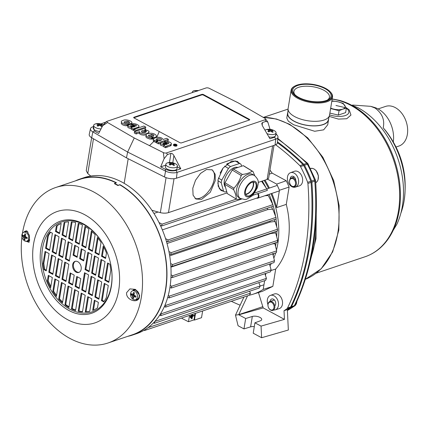 <?xml version="1.0" encoding="UTF-8"?>
<svg xmlns="http://www.w3.org/2000/svg" width="429" height="429" viewBox="0 0 429 429"><rect width="100%" height="100%" fill="white"/><g stroke="black" fill="none" stroke-linecap="round" stroke-linejoin="round"><path stroke-width="0.64" d="M269.964 170.082A70.597 49.673 71.4 0 1 272.179 173.15L269.294 174.163M270.924 270.527L275.686 269.053A70.597 49.673 71.4 0 0 286.272 204.397L276.608 207.593A70.329 49.48 -108.6 0 0 271.83 193.42M269.369 188.063A70.329 49.48 -108.6 0 0 264.966 180.148M269.997 265.808A70.302 49.464 -108.6 0 0 271.332 263.481M273.841 258.124A70.302 49.464 -108.6 0 0 275.697 252.89M276.474 250.112A70.302 49.464 -108.6 0 0 271.026 193.688M268.565 188.336A70.302 49.464 -108.6 0 0 264.162 180.421M249.426 295.179A82.025 57.711 -108.6 0 0 252.826 294.289L262.371 291.334L272.849 286.374L263.213 289.382L264.639 280.679M252.826 294.289A82.025 57.711 -108.6 0 0 263.213 289.382M275.686 269.053L272.849 286.374M265.492 275.456L265.835 273.386M276.608 207.593L279.445 190.251A82.025 57.711 -108.6 0 0 276.673 184.105L267.626 179.225M286.272 204.397L289.108 187.076A82.266 57.883 -108.6 0 0 286.25 180.732L272.179 173.15M279.445 190.251L289.108 187.076M276.673 184.105L286.25 180.732M294.117 173.096A7.615 5.357 71.4 0 1 298.6 180.62A7.615 5.357 71.4 0 1 295.35 187.135A7.615 5.357 71.4 0 1 291.892 186.685A7.615 5.357 71.4 0 1 287.425 179.29A7.615 5.357 71.4 0 1 290.487 172.705A7.615 5.357 71.4 0 1 294.117 173.096M290.487 172.705L294.401 171.278A7.717 5.432 71.4 0 1 298.08 171.675A7.717 5.432 71.4 0 1 302.622 179.301A7.717 5.432 71.4 0 1 299.324 185.907L295.35 187.135M295.822 180.689A3.807 2.681 -108.6 0 0 291.79 176.281A3.807 2.681 -108.6 0 0 290.245 178.405A3.807 2.681 -108.6 0 0 290.197 178.909M267.943 304.622A7.615 5.357 71.4 0 1 270.393 295.415A7.615 5.357 71.4 0 1 274.024 295.806A7.615 5.357 71.4 0 1 278.507 303.335A7.615 5.357 71.4 0 1 275.252 309.851A7.615 5.357 71.4 0 1 273.605 309.99M270.393 295.415L274.308 293.988A7.717 5.432 71.4 0 1 277.987 294.391A7.717 5.432 71.4 0 1 282.523 302.016A7.717 5.432 71.4 0 1 279.231 308.617L275.252 309.851M274.769 305.85A3.807 2.681 -108.6 0 0 275.632 302.429A3.807 2.681 -108.6 0 0 273.466 299.206A3.807 2.681 -108.6 0 0 271.696 298.997A3.807 2.681 -108.6 0 0 270.114 301.426M240.133 305.191A234.352 164.886 71.4 0 1 231.338 301.297M275.665 144.787A234.352 164.886 71.4 0 1 299.882 165.653A2.928 2.059 -108.6 0 1 300.541 166.565A109.207 76.839 71.4 0 1 307.652 182.33A2.928 2.059 71.4 0 1 307.915 183.467A234.352 164.886 71.4 0 1 287.516 308.022L290.674 306.96A2.928 2.059 -108.6 0 1 290.111 307.657A109.207 76.839 71.4 0 1 287.355 309.556L284.025 310.73L284.443 319.369L261.057 326.11L254.923 322.806L260.376 320.806A5.566 2.381 -170.7 0 0 261.722 319.573A5.566 2.381 -170.7 0 0 258.499 316.784A5.566 2.381 -170.7 0 0 252.316 316.463L245.672 318.511L238.819 314.816L263.192 307.915L284.443 319.369M300.541 166.565L303.7 165.497A109.207 76.839 71.4 0 1 310.81 181.269A2.928 2.059 71.4 0 1 311.068 182.405A234.352 164.886 71.4 0 1 290.674 306.96M303.7 165.497A2.928 2.059 -108.6 0 0 303.035 164.591A234.352 164.886 71.4 0 0 277.402 142.68M284.025 310.73A109.207 76.839 71.4 0 0 286.958 308.719A2.928 2.059 -108.6 0 0 287.516 308.022M258.456 292.54L263.192 307.915M262.886 306.665L238.771 314.618L247.571 295.833M243.94 297.056L235.489 315.127A97.254 68.431 -108.6 0 0 238.771 314.618L238.819 314.816M254.295 326.641A5.566 2.381 -170.7 0 0 250.611 326.86L243.967 328.909L245.672 318.511M261.057 326.11L261.615 337.73L253.223 333.204L254.923 322.806M235.489 315.127L238.068 325.729L243.967 328.909M287.355 309.556L288.342 330.024L261.615 337.73M271.026 302.172A4.102 2.885 -108.6 0 0 268.109 306.445A4.102 2.885 -108.6 0 0 268.479 307.529A4.102 2.885 -108.6 0 0 270.978 309.969A4.102 2.885 -108.6 0 0 274.034 306.95A4.102 2.885 -108.6 0 0 271.026 302.172M268.495 307.561A4.687 3.298 -108.6 0 0 268.511 307.609A4.687 3.298 -108.6 0 0 271.369 310.392A4.687 3.298 -108.6 0 0 272.892 310.381A4.687 3.298 -108.6 0 0 274.78 305.915A4.687 3.298 -108.6 0 0 271.423 301.485A4.687 3.298 -108.6 0 0 269.9 301.496A4.687 3.298 -108.6 0 0 268.093 306.365A4.687 3.298 -108.6 0 0 268.104 306.397M289.521 181.644A4.102 2.885 -108.6 0 0 289.666 182.888A4.102 2.885 -108.6 0 0 290.031 183.977A4.102 2.885 -108.6 0 0 293.42 186.502A4.102 2.885 -108.6 0 0 295.586 183.392A4.102 2.885 -108.6 0 0 292.578 178.62A4.102 2.885 -108.6 0 0 289.521 181.644M290.031 183.971L290.063 184.046A4.687 3.298 -108.6 0 0 294.444 186.829A4.687 3.298 -108.6 0 0 296.412 183.387A4.687 3.298 -108.6 0 0 291.452 177.944A4.687 3.298 -108.6 0 0 289.484 181.387A4.687 3.298 -108.6 0 0 289.645 182.808A4.687 3.298 -108.6 0 0 289.655 182.845M330.684 108.108A9.374 4.006 9.3 0 0 333.891 109.154A9.374 4.006 9.3 0 0 342.75 109.143A9.374 4.006 9.3 0 0 344.996 107.588A9.374 4.006 9.3 0 0 344.825 105.47A9.374 4.006 9.3 0 0 338.031 101.812A9.374 4.006 9.3 0 0 331.799 101.308M331.832 101.11L332.754 100.938L338.031 101.812L343.195 103.373L346.342 108.264L345.624 112.623L338.336 115.074L329.869 113.1M338.336 115.074L339.049 110.72L330.614 108.537M339.049 110.72L342.75 109.143L346.342 108.264M245.554 194.08A7.325 3.99 121.4 0 0 246.889 193.87A7.325 3.99 121.4 0 0 252.15 188.658A7.325 3.99 121.4 0 0 252.863 182.094M237.816 167.482A11.717 6.381 121.4 0 0 234.448 167.567A11.717 6.381 121.4 0 0 225.654 176.694A11.717 6.381 121.4 0 0 225.498 187.216M241.548 166.221L240.996 164.221A16.109 8.773 121.4 0 0 240.685 164.017L236.492 161.454A16.109 8.773 121.4 0 0 235.317 160.939L227.134 163.69M226.576 164.168L230.47 166.543A16.109 8.773 121.4 0 0 228.432 168.447L221.772 180.089A16.109 8.773 121.4 0 0 221.214 182.722L223.6 191.318A16.109 8.773 121.4 0 0 223.906 191.522A16.109 8.773 121.4 0 0 225.086 192.042L226.689 191.5M235.317 160.939L239.511 163.497L230.47 166.543M224.624 166.13L228.432 168.447M222.689 168.592L220.12 173.08M218.388 178.03L221.772 180.089M217.905 180.706L221.214 182.722M217.782 182.91L219.407 188.76L223.6 191.318M219.407 188.76A16.109 8.773 121.4 0 0 219.712 188.964L223.906 191.522M240.685 164.017A16.109 8.773 121.4 0 0 239.511 163.497M244.042 166.061L253.019 171.541L244.042 166.061A16.109 8.773 121.4 0 0 243.222 165.664L233.365 168.978L242.342 174.458A16.109 8.773 121.4 0 0 241.205 175.52C239.747 180.33 237.328 184.561 233.95 188.208A16.109 8.773 121.4 0 0 233.639 189.672C235.462 193.382 236.331 196.503 236.24 199.045A16.109 8.773 121.4 0 0 237.065 199.447L240.878 198.761M243.222 165.664L252.198 171.139C249.871 172.828 246.584 173.933 242.342 174.458M233.365 168.978A16.109 8.773 121.4 0 0 232.228 170.04L241.205 175.52M232.228 170.04L224.973 182.733L233.95 188.208M224.973 182.733A16.109 8.773 121.4 0 0 224.662 184.197L233.639 189.672M227.263 193.57L236.24 199.045L227.263 193.57L224.662 184.197M252.198 171.139A16.109 8.773 121.4 0 1 253.019 171.541L254.751 175.697M254.413 175.477L252.74 174.453A13.476 7.336 121.4 0 0 248.198 174.228A13.476 7.336 121.4 0 0 237.72 185.559A13.476 7.336 121.4 0 0 238.701 197.463L240.379 198.488A13.476 7.336 121.4 0 1 239.398 186.583A13.476 7.336 121.4 0 1 249.876 175.252A13.476 7.336 121.4 0 1 254.413 175.477C260.237 180.92 257.979 183.526 257.443 187.682L252.649 195.56L246.627 199.271L245.056 199.544L240.379 198.488M245.704 194.471A7.765 4.226 121.4 0 0 246.809 194.251A7.765 4.226 121.4 0 0 247.506 193.962A7.765 4.226 121.4 0 0 253.657 183.88A7.765 4.226 121.4 0 0 253.287 182.052M249.329 195.785A7.765 4.226 121.4 0 0 255.362 189.259A7.765 4.226 121.4 0 0 254.799 182.4A7.765 4.226 121.4 0 0 252.182 182.271A7.765 4.226 121.4 0 0 246.144 188.798A7.765 4.226 121.4 0 0 246.713 195.656A7.765 4.226 121.4 0 0 249.329 195.785M93.951 126.362L92.433 126.941A8.451 3.609 9.3 0 0 90.498 128.695A8.451 3.609 9.3 0 0 92.852 131.907L127.638 152.048L165.594 171.123A8.451 3.609 9.3 0 0 177.118 172.351L275.756 139.141A8.451 3.609 9.3 0 0 277.987 137.119A8.451 3.609 9.3 0 0 277.542 135.709L275.944 133.553M90.498 128.695L89.227 134.384A8.789 3.754 9.3 0 0 91.667 137.725L126.469 157.872L127.638 152.048L134.25 137.966L163.336 152.585A2.343 1.003 9.3 0 0 166.532 152.922L265.015 119.766A2.343 1.003 9.3 0 0 265.508 118.817A2.343 1.003 9.3 0 0 264.972 118.366L238.315 102.933L209.229 88.32A2.343 1.003 9.3 0 0 206.033 87.977L107.55 121.134A2.343 1.003 9.3 0 0 107.475 121.16A2.343 1.003 9.3 0 0 107.593 122.533L134.25 137.966M126.469 157.872L164.441 176.952A8.789 3.754 9.3 0 0 176.421 178.233L275.059 145.023A8.789 3.754 9.3 0 0 277.375 142.921L277.987 137.119M91.667 137.725L92.852 131.907L94.337 130.963L98.665 133.467L102.708 125.643L107.593 122.533M93.468 126.571L94.337 130.963M102.708 125.643L106.215 121.643L107.475 121.16M164.441 176.952L165.594 171.123L165.369 169.251L160.65 166.881L165.691 165.181M165.369 169.251C169.101 170.892 172.662 171.273 176.051 170.393L180.775 168.801L173.901 155.571C172.946 153.952 171.949 153.223 170.908 153.378L167.417 154.553L164.087 158.725L160.65 166.881M164.087 158.725L163.336 152.585M275.059 145.023L275.756 139.141L274.673 137.189L276.324 134.004M270.029 129.322L267.852 122.109L265.916 121.391L262.425 122.571L261.77 123.568L262.403 125.777L269.948 138.781L274.673 137.189M100.879 123.933L105.196 122.276M177.279 166.919L180.775 168.801M127.922 125.23L123.783 124.019M131.263 124.582L131.649 123.992L131.499 123.3M129.306 121.809L126.142 121.187M121.477 122.447L121.289 123.734L122.844 124.952L125.15 125.713L127.896 125.751M130.824 124.523L130.974 123.6C134.792 121.895 126.099 118.538 123.021 120.452C118.281 121.428 124.389 125.724 128.834 124.356L127.054 123.396C123.825 123.193 123.139 122.549 125 121.461C127.858 120.865 129.226 121.262 129.102 122.651L128.893 123.906L130.073 124.501M124.228 122.951L126.909 122.372L129.043 123.01M131.891 124.705L132.025 123.901L133.714 124.812C136.175 124.855 136.953 125.295 136.041 126.131L131.076 124.555C126.727 125.166 127.011 126.174 131.939 127.585L131.456 127.96L131.253 129.215L133.103 130.212L134.47 129.547M134.111 126.855L130.518 125.772M128.121 126.126L127.644 126.823L128.25 127.708L131.322 128.797M138.808 127.74L138.572 126.941M144.385 128.732L145.554 128.335L145.758 127.081L143.838 126.046L134.036 129.349L133.832 130.604L135.398 131.446M146.536 131.269L144.643 131.038L145.581 130.598M145.71 129.831L145.769 129.472L144.031 128.539L134.508 131.746L134.298 133.001L136.127 133.982L139.345 132.899L139.618 133.886L141.307 134.781L143.592 135.146L146.037 134.91M148.842 133.446L148.766 132.545M146.117 135.757L145.785 136.706L146.734 137.816L149.678 139.028L152.896 139.141L151.115 138.1L148.455 137.339M156.124 137.521L156.108 136.572M148.815 136.208L149.823 136.669M152.215 137.961L153.657 138.739M166.35 141.205L168.195 140.583L168.399 139.334L166.543 138.331L163.063 139.505C161.819 137.409 159.277 136.813 155.427 137.72C152.225 139.194 152.992 140.406 157.738 141.366L156.816 141.672L156.612 142.927L158.392 143.887L160.296 143.243M163.663 142.112L164.366 141.876M153.555 139.881L153.191 140.728L153.7 141.516L156.665 142.589M164.307 142.235L164.441 141.431L166.13 142.342C168.592 142.385 169.364 142.825 168.458 143.667L163.492 142.085C159.138 142.696 159.427 143.71 164.355 145.12L163.873 145.49L163.669 146.745L165.519 147.742L170.747 145.747L171.257 145.152L170.989 144.471M166.527 144.391L162.934 143.307M160.537 143.661L160.06 144.353L160.666 145.238L163.733 146.332M173.547 144.589L173.461 145.115A1.759 0.751 9.3 0 0 174.013 145.796A1.759 0.751 9.3 0 0 175.836 146.187A1.759 0.751 9.3 0 0 176.93 145.683L177.016 145.158A1.759 0.751 9.3 0 0 176.464 144.476A1.759 0.751 9.3 0 0 174.646 144.085A1.759 0.751 9.3 0 0 173.547 144.589A1.759 0.751 9.3 0 0 174.099 145.275A1.759 0.751 9.3 0 0 175.922 145.667A1.759 0.751 9.3 0 0 177.016 145.158M133.987 117.235A1.174 0.499 9.3 0 0 133.682 117.503A1.174 0.499 9.3 0 0 134.052 117.959L179.901 142.675A1.174 0.499 9.3 0 0 181.542 142.868L249.405 120.018A1.174 0.499 9.3 0 0 249.71 119.75A1.174 0.499 9.3 0 0 249.346 119.294L203.491 94.578A1.174 0.499 9.3 0 0 201.855 94.385L133.987 117.235L133.907 117.76A1.174 0.499 9.3 0 0 133.816 117.793M176.281 145.05A1.582 0.676 -170.7 0 1 176.678 145.372M173.804 144.9A1.582 0.676 -170.7 0 1 175.021 144.696M175.541 145.077L175.461 145.576L176.239 145.308L176.319 144.723L175.804 144.434L174.222 144.964L175.209 144.943L174.968 145.367L176.324 144.782M131.655 126.866L132.143 126.995M141.565 132.127L143.887 131.617L145.914 132.121M143.683 133.886L141.736 133.596M156.467 140.283L158.805 139.698L160.913 140.203M156.794 141.801L155.877 141.168M164.071 144.396L164.554 144.525M129.102 122.651L130.974 123.6M133.103 130.212L133.306 128.957L138.149 127.123C141.339 126.078 135.076 122.758 132.025 123.901M134.529 129.183L134.679 128.292M138.004 128.014L138.149 127.123M131.456 127.96L133.306 128.957M134.175 126.834C132.336 127.247 131.086 126.925 130.411 125.874C131.633 125.531 133.135 125.767 134.915 126.587L134.175 126.834M135.805 131.312L135.955 130.384L145.758 127.081M134.036 129.349L135.955 130.384M136.127 133.982L136.331 132.727L139.575 131.66C138.749 133.537 145.179 134.572 147.115 133.419C150.289 131.987 149.544 130.781 144.873 129.799L145.769 129.472M134.508 131.746L136.331 132.727M139.345 132.899L139.489 132.014M139.371 132.915L139.505 132.1M144.643 131.038L144.745 130.395M145.887 130.738C146.782 132.347 145.431 132.861 141.822 132.288C140.948 130.652 142.299 130.132 145.887 130.738M153.105 137.886L151.319 136.846C148.6 136.492 147.86 135.848 149.099 134.915L154.108 137.618C159.497 136.803 154.397 132.288 148.976 133.424C143.029 133.81 147.238 138.717 153.105 137.886M148.895 136.17L149.099 134.915M153.973 138.444L154.108 137.618M150.504 134.459C153.426 134.4 154.451 134.947 153.566 136.106L150.504 134.459M158.392 143.887L158.596 142.632L168.399 139.334M156.816 141.672L158.596 142.632M157.148 139.999L157.352 138.744C159.411 137.575 163.529 139.79 160.441 140.396C158.263 141.736 153.898 139.377 157.352 138.744M165.519 147.742L165.723 146.487L170.565 144.659C173.756 143.613 167.492 140.294 164.441 141.431M166.886 147.077L167.09 145.828M170.356 145.914L170.565 144.659M163.873 145.49L165.723 146.487M166.591 144.369C164.752 144.777 163.497 144.46 162.827 143.409C164.05 143.066 165.551 143.302 167.326 144.123L166.591 144.369M174.217 145.233A1.582 0.676 -170.7 0 1 173.724 144.621A1.582 0.676 -170.7 0 1 174.71 144.16A1.582 0.676 -170.7 0 1 176.346 144.514A1.582 0.676 -170.7 0 1 176.845 145.131A1.582 0.676 -170.7 0 1 175.858 145.587A1.582 0.676 -170.7 0 1 174.217 145.233M175.568 145.565L175.654 145.04M175.745 145.549L175.831 145.029M175.89 145.517L175.976 144.997M176.019 145.474L176.105 144.954M176.142 145.415L176.228 144.895M176.196 145.351L176.281 144.83M174.914 145.233L174.978 144.82M175.289 145.56L175.343 145.206M175.402 145.57L175.466 145.152M175.981 144.884L175.188 144.75L176.003 144.707M175.675 144.954L175.74 144.562M249.496 119.981A1.174 0.499 9.3 0 0 249.26 119.82L203.405 95.104A1.174 0.499 9.3 0 0 201.769 94.911L133.907 117.76M192.648 314.328L191.956 318.87L192.53 316.425L194.375 315.529L192.578 316.109L192.884 314.248M193.983 315.347L192.642 315.717M192.16 314.489L191.65 318.608M191.447 318.007L191.892 314.993L191.447 318.007M191.774 315.025L191.264 314.956L190.937 317.943M190.749 316.275L190.24 316.211L190.229 317.278M190.9 316.355L190.535 317.54L190.9 316.355M195.527 313.358L194.428 320.082L201.528 317.691L202.633 310.966M194.428 320.082L194.005 319.862L195.039 313.519M181.96 317.921L182.03 318.484L188.476 321.723L194.005 319.862M188.476 321.723L189.516 315.379M167.02 243.5L267.675 209.609L272.753 209.089L275.97 217.374L171.117 252.676L168.924 251.523M267.299 208.231A68.833 48.429 71.4 0 1 267.675 209.609M169.702 255.856L270.082 222.061L275.043 221.466L277.477 229.242L172.581 264.559L170.656 263.556M269.959 221.101A68.833 48.429 71.4 0 1 270.082 222.061M170.914 267.176L270.769 233.558L275.67 232.92L277.67 240.379L172.71 275.718L172.415 277.52L170.973 276.925M270.774 233.199A68.833 48.429 71.4 0 1 270.769 233.558M170.946 277.59L171.847 277.284M264.843 195.769L268.248 195.479L272.887 204.649L168.066 239.94L165.556 238.604M267.54 194.863A70.302 49.464 71.4 0 1 267.857 195.613M271.696 206.746A70.302 49.464 71.4 0 1 272.356 209.218M274.394 219.605A70.302 49.464 71.4 0 1 274.651 221.595M275.279 231.681A70.302 49.464 71.4 0 1 275.273 233.054M271.906 244.021L274.86 243.597L276.662 250.863L276.367 252.665L171.332 288.031L171.627 286.229L170.216 285.5M274.549 243.136A70.302 49.464 71.4 0 1 274.463 243.726M272.619 145.849L267.117 179.424L258.204 182.427M227.075 192.905L168.479 212.634C165.932 213.331 163.224 213.336 160.344 212.661L151.877 210.248M267.117 179.424L268.618 178.287L274.008 145.377M223.536 191.296L221.123 190.508L218.184 186.17L218.045 179.719L223.064 168.066L231.735 161.02L237.462 161.358L239.302 163.17M206.483 169.519L212.21 169.863L215.143 174.201L215.283 180.652L210.264 192.31L201.598 199.356L195.871 199.013L193.077 195.174L192.793 188.224L195.522 180.255L200.531 173.413L206.483 169.519M91.645 137.714L86.245 170.699L87.773 173.541L90.755 176.035M159.068 132.014L156.73 137.393M154.574 140.696L149.533 145.646M158.113 212.023L153.936 213.428M124.163 183.344L128.191 158.741M254.842 192.905L266.822 188.873L267.342 190.401L252.954 195.243M241.581 199.072L161.717 225.96L162.012 224.158L159.003 222.522M236.368 199.126L162.012 224.158M161.717 225.96L160.382 225.381M266.822 188.873L261.588 181.29M272.887 204.649L273.225 206.236L167.771 241.736L166.345 241.136M167.771 241.736L168.066 239.94M277.67 240.379L277.536 242.128L172.415 277.52M171.117 252.676L170.822 254.477L169.369 253.866M275.97 217.374L276.153 219.015L170.822 254.477M172.581 264.559L172.286 266.355L170.828 265.755M277.477 229.242L277.504 230.936L172.286 266.355M172.71 275.718L171.042 274.855M276.662 250.863L171.627 286.229M171.332 288.031L169.927 287.451M272.694 253.523L274.49 260.714L274.034 262.569L169.074 297.908L169.369 296.107L168.238 295.517M274.49 260.714L169.369 296.107M264.918 273.697L266.43 278.373L265.658 280.335L160.805 315.637L159.674 315.159M266.43 278.373L161.1 313.835L160.666 313.604M160.805 315.637L161.1 313.835M269.519 264.087L271.123 269.905L270.506 271.814L165.605 307.132L164.35 306.606M271.123 269.905L165.9 305.33L165.085 304.901M165.605 307.132L165.9 305.33M169.074 297.908L167.728 297.351M258.821 282.636L260.167 285.977L154.842 321.439M260.167 285.977L259.234 287.993L154.413 323.284L153.48 322.887M154.692 321.6L154.413 323.284M144.696 329.896L144.594 330.502L144.064 330.271M249.501 291.27L250.52 293.141L249.405 295.216L144.594 330.502M250.52 293.141L148.048 327.638M90.626 175.928L89.865 176.185M23.97 232.207A5.271 3.711 71.4 0 1 27.124 231.102M29.612 240.626A5.271 3.711 71.4 0 1 26.963 241.093M26.796 241.146A4.687 3.298 71.4 0 1 23.171 239.629A4.687 3.298 71.4 0 1 21.906 234.872A4.687 3.298 71.4 0 1 23.809 232.261A4.687 3.298 71.4 0 1 27.429 233.778A4.687 3.298 71.4 0 1 28.7 238.535A4.687 3.298 71.4 0 1 26.796 241.146L28.571 240.551A4.687 3.298 -108.6 0 0 29.746 239.698M28.057 232.1A4.687 3.298 -108.6 0 0 25.584 231.665L23.809 232.261M139.253 297.898L139.656 295.463L135.264 289.361L129.89 288.894L126.641 292.637C125.531 299.41 136.813 304.005 139.253 297.898L139.146 298.128A5.271 3.711 71.4 0 1 135.65 299.678M132.658 290.792A5.271 3.711 71.4 0 1 135.918 289.72M135.484 299.732L137.259 299.131A4.687 3.298 -108.6 0 0 139.162 296.525A4.687 3.298 -108.6 0 0 137.891 291.768A4.687 3.298 -108.6 0 0 134.266 290.251L132.491 290.846A4.687 3.298 71.4 0 1 136.116 292.364A4.687 3.298 71.4 0 1 137.382 297.12A4.687 3.298 71.4 0 1 135.484 299.732A4.687 3.298 71.4 0 1 131.859 298.214A4.687 3.298 71.4 0 1 130.593 293.457A4.687 3.298 71.4 0 1 132.491 290.846M55.47 231.456L56.376 225.949A46.284 32.566 71.4 0 1 61.181 223.402L59.502 233.633L55.47 231.456L56.258 231.193L57.164 225.686A46.284 32.566 71.4 0 1 61.17 223.466M59.61 232.995L56.258 231.193M56.376 225.949L57.164 225.686M62.049 235.006L64.103 222.49A46.284 32.566 71.4 0 1 68.592 221.857L66.087 237.178L62.049 235.006L62.843 234.738L64.876 222.313M66.189 236.545L62.843 234.738M68.635 238.551L71.359 221.89A46.284 32.566 71.4 0 1 75.643 222.533L72.667 240.723L68.635 238.551L69.423 238.288L72.099 221.954M72.769 240.09L69.423 238.288M75.214 242.101L78.293 223.278A46.284 32.566 71.4 0 1 82.411 224.962L79.247 244.273L75.214 242.101L76.003 241.833L79 223.52M79.349 243.64L76.003 241.833M85.929 247.184L82.582 245.377L85.634 226.743M81.794 245.645L84.958 226.335A46.284 32.566 71.4 0 1 88.91 229L85.827 247.817L81.794 245.645L82.582 245.377M92.514 250.729L89.162 248.927L92.004 231.58M88.374 249.19L91.356 231A46.284 32.566 71.4 0 1 95.136 234.706L92.407 251.367L88.374 249.19L89.162 248.927M99.094 254.279L95.742 252.472L98.08 238.202M94.954 252.74L97.463 237.419A46.284 32.566 71.4 0 1 101.04 242.396L98.986 254.912L94.954 252.74L95.742 252.472M105.673 257.824L102.322 256.022L103.78 247.125M101.534 256.285L103.212 246.058A46.284 32.566 71.4 0 1 106.472 252.954L105.566 258.462L101.534 256.285L102.322 256.022M50.579 232.234A46.284 32.566 71.4 0 0 48.332 235.859L47.544 236.127A46.284 32.566 71.4 0 1 50.15 232.003L52.413 233.22L49.587 250.472L45.554 248.294L46.343 248.032L49.689 249.834M47.544 236.127L45.554 248.294M48.332 235.859L46.343 248.032M56.269 253.383L52.923 251.576L55.641 234.963M52.134 251.844L54.96 234.593L58.993 236.765L56.167 254.016L52.134 251.844L52.923 251.576M62.849 256.928L59.502 255.126L62.221 238.508M58.714 255.389L61.54 238.138L65.573 240.315L62.747 257.566L58.714 255.389L59.502 255.126M69.434 260.478L66.082 258.671L68.806 242.058M65.294 258.939L68.12 241.688L72.152 243.86L69.326 261.111L65.294 258.939L66.082 258.671M73.075 255.164L74.7 245.232L78.732 247.41L77.107 257.341L73.075 255.164L73.863 254.901L77.209 256.703M75.386 245.602L73.863 254.901M79.655 258.714L81.279 248.782L85.312 250.954L83.687 260.886L79.655 258.714L80.443 258.446L83.789 260.253M81.966 249.152L80.443 258.446M85.039 269.578L89.071 271.75L91.892 254.504L87.859 252.327L85.039 269.578L85.827 269.31L88.546 252.697M85.827 269.31L89.173 271.117M91.618 273.128L95.651 275.3L98.477 258.049L94.439 255.877L91.618 273.128L92.407 272.86L95.125 256.247M92.407 272.86L95.753 274.667M98.198 276.673L102.231 278.845L105.057 261.599L101.024 259.422L98.198 276.673L98.986 276.405L101.705 259.792M98.986 276.405L102.333 278.212M104.778 280.217L108.81 282.395L110.805 270.222A46.284 32.566 71.4 0 0 109.862 264.189L107.604 262.972L104.778 280.217L105.566 279.955L108.285 263.342M105.566 279.955L108.912 281.756M43.045 263.604L45.04 251.432L49.072 253.609L46.246 270.855L43.989 269.637A46.284 32.566 71.4 0 1 43.045 263.604L43.833 263.336L45.726 251.802M46.353 270.222L44.777 269.374A46.284 32.566 71.4 0 1 43.833 263.336M43.989 269.637L44.777 269.374M48.793 272.227L51.619 254.982L55.652 257.153L52.826 274.404L48.793 272.227L49.582 271.965L52.306 255.346M52.933 273.766L49.582 271.965M55.373 275.777L58.199 258.526L62.232 260.698L59.411 277.949L55.373 275.777L56.167 275.509L58.886 258.896M59.513 277.316L56.167 275.509M61.958 279.322L64.779 262.076L68.812 264.248L65.991 281.499L61.958 279.322L62.747 279.059L65.465 262.441M66.093 280.861L62.747 279.059M68.538 282.872L72.571 285.044L74.196 275.112L70.163 272.941L68.538 282.872L69.326 282.604L70.849 273.311M69.326 282.604L72.673 284.411M79.252 287.956L75.906 286.154L77.429 276.855M75.118 286.416L76.743 276.485L80.775 278.662L79.15 288.594L75.118 286.416L75.906 286.154M81.698 289.966L84.524 272.715L88.556 274.887L85.73 292.138L81.698 289.966L82.486 289.698L85.832 291.506M85.205 273.085L82.486 289.698M88.277 293.511L91.104 276.26L95.136 278.437L92.31 295.683L88.277 293.511L89.066 293.248L92.417 295.05M91.79 276.63L89.066 293.248M94.857 297.061L97.683 279.81L101.716 281.982L98.89 299.233L94.857 297.061L95.646 296.793L98.997 298.6M98.37 280.18L95.646 296.793M101.437 300.606L104.263 283.354L108.296 285.532L106.306 297.699A46.284 32.566 71.4 0 1 103.7 301.823L101.437 300.606L102.231 300.338L104.949 283.725M104.059 301.33L102.231 300.338M47.378 280.872L48.284 275.364L52.317 277.542L50.638 287.768A46.284 32.566 71.4 0 1 47.378 280.872L48.166 280.609L48.965 275.734M50.858 286.438A46.284 32.566 71.4 0 1 48.166 280.609M52.81 291.43L54.864 278.914L58.896 281.086L56.387 296.407A46.284 32.566 71.4 0 1 52.81 291.43L53.604 291.162L55.545 279.279M56.558 295.356A46.284 32.566 71.4 0 1 53.604 291.162M58.714 299.12L61.444 282.459L65.476 284.631L62.495 302.826A46.284 32.566 71.4 0 1 58.714 299.12L59.502 298.852L62.13 282.829M62.634 301.978A46.284 32.566 71.4 0 1 59.502 298.852M64.94 304.826L68.023 286.009L72.056 288.181L68.892 307.491A46.284 32.566 71.4 0 1 64.94 304.826L65.728 304.563L68.71 286.374M69.005 306.815A46.284 32.566 71.4 0 1 65.728 304.563M71.439 308.864L74.603 289.554L78.636 291.725L75.552 310.548A46.284 32.566 71.4 0 1 71.439 308.864L72.233 308.601L75.29 289.924M75.638 310.038A46.284 32.566 71.4 0 1 72.233 308.601M78.207 311.293L81.183 293.098L85.215 295.275L82.491 311.937A46.284 32.566 71.4 0 1 78.207 311.293L78.995 311.025L81.869 293.468M82.545 311.61A46.284 32.566 71.4 0 1 78.995 311.025M85.253 311.969L87.763 296.648L91.795 298.82L89.747 311.336A46.284 32.566 71.4 0 1 85.253 311.969L86.047 311.701L88.449 297.018M89.763 311.245A46.284 32.566 71.4 0 1 86.047 311.701M93.468 310.097L95.029 300.563M92.669 310.424L94.342 300.193L98.38 302.37L97.474 307.877A46.284 32.566 71.4 0 1 92.669 310.424M108.07 342.975A82.025 57.711 71.4 0 1 44.643 316.42A82.025 57.711 71.4 0 1 22.464 233.199A82.025 57.711 71.4 0 1 55.727 187.505A82.025 57.711 71.4 0 1 119.155 214.06A82.025 57.711 71.4 0 1 141.334 297.276A82.025 57.711 71.4 0 1 108.07 342.975L132.293 334.818A82.025 57.711 -108.6 0 0 165.562 289.119A82.025 57.711 -108.6 0 0 119.798 184.845L117.825 185.51A82.025 57.711 -108.6 0 0 114.43 183.682L114.5 183.714M119.798 184.845L117.948 185.226A82.314 57.915 -108.6 0 0 114.554 183.392L114.511 183.655M75.327 180.904A82.314 57.915 71.4 0 1 79.858 179.07A82.314 57.915 71.4 0 1 116.447 182.754L114.554 183.392M119.841 184.588A82.314 57.915 71.4 0 1 166.608 265.428A82.314 57.915 71.4 0 1 132.389 335.097A82.314 57.915 71.4 0 1 127.665 336.374M116.109 182.872A82.025 57.711 -108.6 0 0 79.95 179.349L55.727 187.505M79.858 179.07L83.95 177.692A82.314 57.915 71.4 0 1 147.603 204.343A82.314 57.915 71.4 0 1 169.863 287.859A82.314 57.915 71.4 0 1 136.481 333.719L132.389 335.097M268.881 136.948A5.861 2.504 9.3 0 0 274.088 136.867A5.861 2.504 9.3 0 0 275.622 135.526L276.051 132.91A5.861 2.504 9.3 0 0 274.421 130.748C272.007 129.386 269.444 128.968 266.725 129.488A5.861 2.504 9.3 0 0 266.023 129.676A5.861 2.504 9.3 0 0 264.983 130.223M103.603 125.053C101.196 123.691 98.627 123.273 95.908 123.793A5.861 2.504 9.3 0 0 95.211 123.981A5.861 2.504 9.3 0 0 93.672 125.322L93.249 127.939A5.861 2.504 9.3 0 0 99.689 131.483M165.846 164.227L165.422 166.838A5.861 2.504 9.3 0 0 168.897 169.804A5.861 2.504 9.3 0 0 175.445 170.077A5.861 2.504 9.3 0 0 176.984 168.731L177.413 166.12A5.861 2.504 9.3 0 0 175.783 163.958C173.37 162.596 170.801 162.178 168.082 162.698A5.861 2.504 9.3 0 0 167.385 162.886A5.861 2.504 9.3 0 0 165.846 164.227A5.861 2.504 9.3 0 0 169.321 167.187A5.861 2.504 9.3 0 0 175.874 167.46A5.861 2.504 9.3 0 0 177.413 166.12M273.155 255.384A70.302 49.464 -108.6 0 0 273.75 253.55M275.525 246.289A70.302 49.464 -108.6 0 0 276.126 242.605M276.7 236.749A70.302 49.464 -108.6 0 0 276.855 231.151M276.721 226.759A70.302 49.464 -108.6 0 0 275.97 219.074M275.515 216.136A70.302 49.464 -108.6 0 0 273.064 205.475M272.705 204.263A70.302 49.464 -108.6 0 0 269.117 194.332M265.792 187.248A70.302 49.464 -108.6 0 0 262.269 181.059M221.75 190.208A16.699 9.095 -58.6 0 1 220.297 189.891M237.114 161.165A16.699 9.095 -58.6 0 1 238.529 162.698M211.862 169.669A16.699 9.095 -58.6 0 1 212.628 184.524A16.699 9.095 -58.6 0 1 199.78 198.246A16.699 9.095 -58.6 0 1 195.045 198.396M155.571 142.401A16.699 9.84 115.2 0 0 156.226 141.516M139.575 132.309A16.699 9.84 115.2 0 0 139.286 133.296M72.678 264.623A5.861 4.124 -108.6 0 0 74.265 270.57A5.861 4.124 -108.6 0 0 78.797 272.463A5.861 4.124 -108.6 0 0 81.172 269.203A5.861 4.124 -108.6 0 0 79.585 263.256A5.861 4.124 -108.6 0 0 75.054 261.363A5.861 4.124 -108.6 0 0 72.678 264.623M79.177 272.302A5.861 4.124 71.4 0 1 74.882 270.077A5.861 4.124 71.4 0 1 73.466 264.361A5.861 4.124 71.4 0 1 75.461 261.256M110.398 262.741A47.458 33.392 71.4 0 1 111.315 285.451A47.458 33.392 71.4 0 1 69.991 309.255A47.458 33.392 71.4 0 1 42.535 248.375A47.458 33.392 71.4 0 1 70.136 220.699A47.458 33.392 71.4 0 1 106.102 249.989M118.742 290.143A58.794 41.366 71.4 0 1 67.546 319.637A58.794 41.366 71.4 0 1 33.532 244.214A58.794 41.366 71.4 0 1 84.728 214.72A58.794 41.366 71.4 0 1 118.742 290.143M23.842 232.25L26.678 230.829L29.483 235.58L29.065 242.326L24.121 240.567M111.374 286.175A48.627 34.213 71.4 0 1 69.031 310.564A48.627 34.213 71.4 0 1 40.9 248.182A48.627 34.213 71.4 0 1 69.208 219.825A48.627 34.213 71.4 0 1 106.07 249.914A48.627 34.213 71.4 0 1 110.414 262.821A48.627 34.213 71.4 0 1 111.374 286.175M133.853 294.155L133.778 294.605L131.161 294.685L131.328 293.677L132.448 294.337L132.91 294.069L132.448 294.337M133.644 296.991L134.105 296.723L133.644 296.991L133.51 298.509L132.69 298.064L133.612 297.211M134.534 296.353L134.62 295.511M134.18 293.849L132.91 294.069L133.623 292.353L134.443 292.798L134.025 294.669L134.331 295.35L135.966 296.176L135.8 297.184L134.105 296.723L135.526 295.972M131.161 294.685L132.529 296.391L134.62 295.635M132.69 298.064L132.529 296.391M25.172 235.569L25.096 236.02L22.48 236.1L22.646 235.092L23.761 235.752L24.222 235.483L23.761 235.752M24.957 238.406L25.424 238.138L24.957 238.406L24.823 239.924L24.003 239.484L24.925 238.626M25.853 237.768L25.938 236.926M25.493 235.269L24.222 235.483L24.941 233.773L25.756 234.213L25.338 236.084L25.643 236.765L27.284 237.591L27.118 238.599L25.424 238.138L26.845 237.387M22.48 236.1L23.842 237.805L25.938 237.049M24.003 239.484L23.842 237.805M93.672 125.322A5.861 2.504 9.3 0 0 101.013 128.915M100.011 124.26L101.378 124.244L102.225 124.7L101.105 124.85L102.359 126.324L101.571 126.593L100.113 125.52L99.367 125.434L97.887 126.158L97.034 125.702L98.246 124.512L96.9 124.078L97.689 123.809L100.011 124.26L99.823 125.407M101.105 124.85L100.976 126.11M98.075 126.051L98.246 124.512M101.378 124.244L100.316 125.649M101.979 124.705L101.357 124.367M97.689 123.809L97.882 124.362M98.316 125.214L98.595 125.772M97.667 123.938L97.12 124.12M172.185 163.159L173.552 163.143L174.399 163.605L173.278 163.749L174.533 165.229L173.745 165.497L172.286 164.425L171.541 164.334L170.061 165.063L169.208 164.607L170.42 163.417L169.074 162.977L169.863 162.714L172.185 163.159L171.997 164.312M173.278 163.749L173.15 165.015M170.249 164.951L170.42 163.417M173.552 163.143L172.49 164.548M174.153 163.61L173.531 163.272M169.863 162.714L170.056 163.267M170.49 164.119L170.769 164.677M169.841 162.843L169.294 163.025M266.935 133.591A5.861 2.504 9.3 0 0 274.517 134.25A5.861 2.504 9.3 0 0 276.051 132.91M270.822 129.949L272.19 129.933L273.037 130.395L271.916 130.539L273.176 132.019L272.383 132.288L270.93 131.215L270.184 131.124L268.699 131.853L267.852 131.397L269.063 130.207L267.717 129.767L268.506 129.504L270.822 129.949L270.635 131.102M271.916 130.539L271.793 131.805M268.892 131.746L269.063 130.207M272.19 129.933L271.128 131.338M272.79 130.4L272.168 130.062M268.506 129.504L268.699 130.057M269.128 130.909L269.412 131.467M268.484 129.633L267.932 129.815M198.514 90.508L194.552 90.583A5.861 2.504 9.3 0 0 193.849 90.771A5.861 2.504 9.3 0 0 192.315 92.112A5.861 2.504 9.3 0 0 192.337 92.589M196.89 91.302L195.544 90.868L195.94 90.717L197.903 90.959M196.332 90.599L196.525 91.152M196.31 90.728L195.758 90.91M257.497 193.715A2.553 1.796 71.4 0 1 257.909 194.273A2.553 1.796 71.4 0 1 257.309 197.914L162.355 229.88M258.038 193.533A2.928 2.059 71.4 0 1 258.365 194.01A2.928 2.059 71.4 0 1 257.679 198.182A2.928 2.059 71.4 0 1 256.606 198.15M287.366 309.786A109.207 76.839 71.4 0 0 290.9 307.389A2.928 2.059 -108.6 0 0 291.463 306.697A234.352 164.886 71.4 0 0 311.862 182.143A2.928 2.059 -108.6 0 0 311.599 181A109.207 76.839 71.4 0 0 304.488 165.235A2.928 2.059 -108.6 0 0 303.829 164.328L306.746 163.342A2.928 2.059 71.4 0 1 307.405 164.253A109.207 76.839 71.4 0 1 314.521 180.019A2.928 2.059 71.4 0 1 314.779 181.156A234.352 164.886 71.4 0 1 294.385 305.711A2.928 2.059 71.4 0 1 293.822 306.408A109.207 76.839 71.4 0 1 287.398 310.483M277.483 141.897A234.352 164.886 71.4 0 1 303.829 164.328M328.517 119.911L327.718 124.785L323.654 129.842L314.682 131.269L293.516 124.71L288.32 121.182L286.781 118.082L287.58 113.208A20.742 8.864 9.3 0 0 294.079 121.262A20.742 8.864 9.3 0 0 315.583 125.895A20.742 8.864 9.3 0 0 328.517 119.911A20.742 8.864 9.3 0 0 328.555 118.956M329.225 116.415L338.476 119.096L346.745 118.736L350.954 115.074L349.254 109.926L345.425 107.084M375.986 121.67C370.42 115.835 364.457 111.197 358.102 107.765L339.634 100.391A81.95 57.658 -108.6 0 1 351.828 105.336A81.95 57.658 -108.6 0 1 386.888 240.749L396.895 224.238A76.566 53.872 -108.6 0 0 375.986 121.67M287.848 112.296A20.742 8.864 9.3 0 0 287.58 113.208M294.836 86.068L294.262 86.39A20.973 8.966 9.3 0 0 291.114 90.17L288.122 108.462A20.973 8.966 9.3 0 0 288.079 108.832L287.762 113.605A20.512 8.768 9.3 0 0 294.235 121.209A20.512 8.768 9.3 0 0 315.111 125.804A20.512 8.768 9.3 0 0 328.217 120.227L329.44 115.605A20.973 8.966 9.3 0 0 329.52 115.245L332.513 96.949A20.973 8.966 9.3 0 0 330.738 92.364L330.298 91.876A20.388 8.714 9.3 0 0 325.632 88.412A20.388 8.714 9.3 0 0 294.836 86.068A20.388 8.714 9.3 0 0 298.171 97.656A20.388 8.714 9.3 0 0 323.659 101.759A20.388 8.714 9.3 0 0 330.298 91.876M393.318 141.865A26.223 18.447 -108.6 0 0 374.415 107.411L370.747 106.338L352.574 105.046M400.842 213.277A69.369 48.804 -108.6 0 0 404.166 200.482A69.369 48.804 -108.6 0 0 383.188 127.799C384.899 119.943 382.212 113.379 375.128 108.097L370.747 106.338M383.188 127.799L385.398 130.336C401.571 151.062 407.829 174.442 404.166 200.477M288.079 108.832A20.973 8.966 9.3 0 0 294.696 116.608A20.973 8.966 9.3 0 0 316.039 121.31A20.973 8.966 9.3 0 0 329.44 115.605M291.114 90.17A20.973 8.966 9.3 0 0 297.688 98.316A20.973 8.966 9.3 0 0 319.433 103.003A20.973 8.966 9.3 0 0 332.513 96.949M324.978 88.631A19.423 8.301 9.3 0 0 300.702 84.728A19.423 8.301 9.3 0 0 294.38 94.144A19.423 8.301 9.3 0 0 298.82 97.437A19.423 8.301 9.3 0 0 328.153 99.673A19.423 8.301 9.3 0 0 324.978 88.631M327.397 100.059A17.986 7.684 9.3 0 0 329.44 97.222A17.986 7.684 9.3 0 0 323.804 90.235A17.986 7.684 9.3 0 0 305.158 86.218A17.986 7.684 9.3 0 0 293.94 91.409A17.986 7.684 9.3 0 0 294.975 94.75M378.083 108.939L385.532 106.43A20.914 14.715 71.4 0 1 395.265 107.593A20.914 14.715 71.4 0 1 407.55 128.083A20.914 14.715 71.4 0 1 398.879 146.075L396.074 147.024M311.599 181L315.358 179.794L307.759 163.411A2.928 1.217 134.6 0 0 306.746 163.342A234.352 164.886 71.4 0 0 277.783 139.039M308.301 164.146A2.928 0.456 152.5 0 0 307.405 164.253L304.488 165.235M315.358 179.794L315.546 180.614A2.928 0.697 175.5 0 1 314.779 181.156L311.862 182.143M295.125 305.11A2.928 1.689 -154.2 0 1 295.12 305.116A2.928 1.689 -154.2 0 1 294.385 305.711L291.463 306.697M294.251 306.177A2.928 2.032 -126.2 0 1 294.214 306.204A2.928 2.032 -126.2 0 1 293.822 306.408L290.9 307.389M307.915 183.467L311.068 182.405M307.652 182.33L310.81 181.269M299.882 165.653L303.035 164.591M286.958 308.719L290.111 307.657M250.611 326.86L252.316 316.463M294.069 306.311A7.615 5.357 -108.6 0 0 296.809 301.528M315.706 182.716A7.615 5.357 -108.6 0 0 318.388 177.343A7.615 5.357 -108.6 0 0 310.462 168.458L312.628 168.399L314.318 169.096L316.109 170.645L318.404 175.777L318.05 179.917L317.187 181.494L315.706 182.716M335.961 105.48L344.996 107.588M252.37 181.376A8.789 4.783 121.4 0 0 244.836 191.023A8.789 4.783 121.4 0 0 249.136 196.68A8.789 4.783 121.4 0 0 256.671 187.039A8.789 4.783 121.4 0 0 252.37 181.376M176.421 178.233L177.118 172.351L176.051 170.393M106.306 121.611L107.406 121.187M167.417 154.553L166.532 152.922M265.916 121.391L265.015 119.766M172.785 162.768L173.901 155.571M169.493 162.505L170.908 153.378M262.194 125.391L262.425 122.571M249.346 119.294L249.26 119.82M203.491 94.578L203.405 95.104M201.855 94.385L201.769 94.911M194.316 315.524L193.892 315.294M191.924 318.758L191.5 318.527M191.688 315.186L191.264 314.956M191.211 318.087L190.787 317.862M190.664 316.436L190.24 316.211M190.503 317.422L190.079 317.192M174.035 178.705L168.479 212.634M166.077 177.649L160.344 212.661M93.468 138.771L87.773 173.541M132.223 295.71L134.068 295.045M131.231 294.181A9.958 4.258 -170.7 0 1 130.593 293.457M23.536 237.124L25.386 236.459M22.544 235.596A9.958 4.258 -170.7 0 1 21.906 234.872M95.211 123.981A10.95 7.706 71.4 0 1 97.297 123.927M99.265 124.169L99.035 125.568M167.385 162.886A10.95 7.706 71.4 0 1 169.471 162.832M171.439 163.074L171.209 164.473M266.023 129.676A10.95 7.706 71.4 0 1 268.114 129.622M270.077 129.864L269.852 131.263M193.849 90.771A10.95 7.706 71.4 0 1 195.94 90.717M311.207 256.891A88.117 61.996 -108.6 0 0 315.905 221.664M263.154 117.31L276.474 119.021L289.736 124.324L307.781 137.918L322.876 157.255L333.665 180.534L339.151 205.604L338.824 230.137L332.673 251.877L321.187 268.817L305.362 279.284A84.599 59.524 -108.6 0 0 338.454 205.829A84.599 59.524 -108.6 0 0 288.889 124.292A84.599 59.524 -108.6 0 0 263.261 117.374M316.162 273.225L365.1 256.746A82.255 57.877 -108.6 0 0 399.195 185.993A82.255 57.877 -108.6 0 0 350.874 105.4A82.255 57.877 -108.6 0 0 332.159 99.104M329.574 114.886A13.825 5.909 9.3 0 0 345.774 115.38A13.825 5.909 9.3 0 0 346.305 108.183M298.171 97.656L298.82 97.437M274.426 299.973L269.9 301.496M273.965 310.017L272.892 310.381M294.063 306.311L295.635 305.046L296.498 303.475L296.943 301.233M294.262 177L291.452 177.944M267.852 122.109L265.508 118.817M193.951 315.299L194.375 315.529M191.532 318.64L191.956 318.87M191.463 314.763L191.892 314.993M190.825 317.975L191.248 318.205M190.438 316.012L190.862 316.243M190.111 317.31L190.535 317.54M135.387 295.903L133.821 296.734M134.127 294.106L132.625 294.364M26.705 237.323L25.134 238.149M25.44 235.521L23.944 235.778M100.987 124.946L100.815 125.992M98.397 124.7L98.187 125.987M173.16 163.851L172.989 164.892M170.57 163.605L170.361 164.892M271.798 130.641L271.632 131.682M269.214 130.395L269.004 131.682M192.23 92.621L192.315 92.112M257.679 198.182L279.343 190.889M266.838 188.916L277.295 185.398M260.13 286.063L263.969 284.77M310.526 260.065L315.991 238.797L316.243 215.149M288.063 109.095L263.669 117.31M332.191 98.922L339.634 100.391M365.1 256.746C373.691 253.802 380.957 248.466 386.888 240.755M307.759 163.411L277.847 138.438M287.403 310.505L294.214 306.204L295.12 305.116C312.215 269.031 319.02 227.531 315.546 180.614"/></g></svg>
